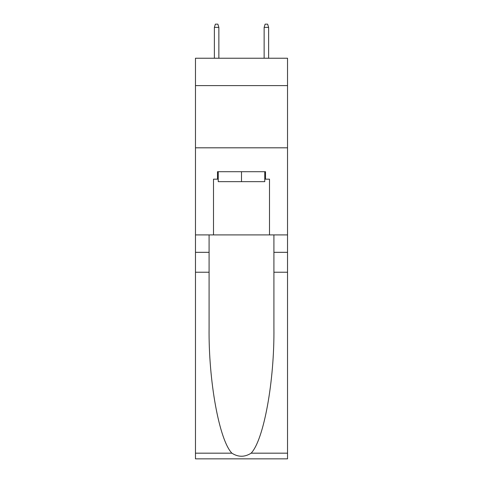 <?xml version="1.0" encoding="UTF-8"?>
<svg xmlns="http://www.w3.org/2000/svg" width="483" height="483" viewBox="0 0 483 483"><rect width="100%" height="100%" fill="white"/><g stroke="black" fill="none" stroke-linecap="round" stroke-linejoin="round"><path stroke-width="0.72" d="M287.53 85.612L287.53 58.238L195.47 58.238L195.47 85.612L287.53 85.612L287.53 234.907L269.496 234.907L269.496 179.169L265.511 179.169L265.511 171.706L217.489 171.706L217.489 179.169L218.238 179.169M195.47 272.231L209.091 272.231L209.091 327.709C208.427 380.743 219.185 439.983 231.876 453.175C238.288 457.268 244.7 457.268 251.124 453.175L287.53 453.175L287.53 458.85L195.47 458.85L195.47 85.612M264.762 171.706L264.762 181.656L218.238 181.656L218.238 171.706M241.5 171.706L241.5 181.656M251.124 453.175C263.815 439.983 274.573 380.743 273.909 327.709L273.909 234.907M273.909 272.231L287.53 272.231L287.53 234.907M209.091 234.907L209.091 272.231M287.53 453.175L287.53 272.231M195.47 234.907L213.504 234.907L213.504 179.169L217.489 179.169M195.47 147.816L287.53 147.816M213.504 234.907L269.496 234.907M264.762 179.169L265.511 179.169M218.859 58.238L218.859 27.386L214.38 27.386L214.38 58.238M214.38 27.386L215.376 24.15L217.863 24.15L218.859 27.386M264.141 27.386L265.137 24.15L267.624 24.15L268.62 27.386L264.141 27.386L264.141 58.238M268.62 27.386L268.62 58.238M273.909 252.325L287.53 252.325M209.091 252.325L195.47 252.325M195.47 453.175L231.876 453.175"/></g></svg>
